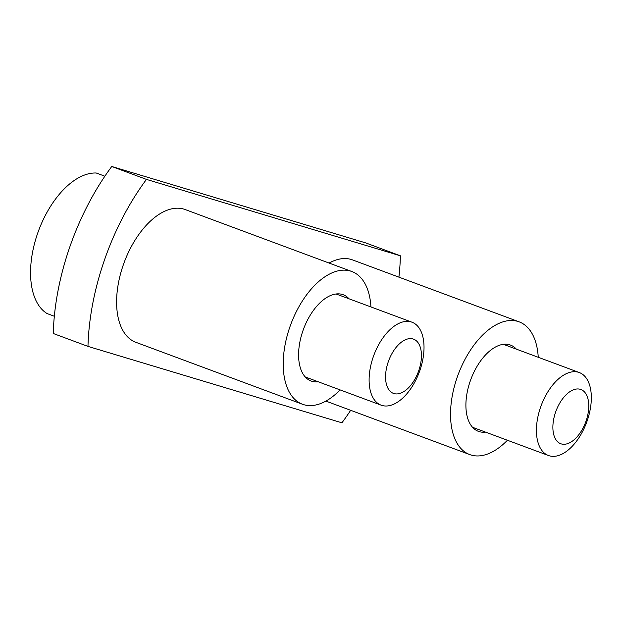 <?xml version="1.0" encoding="UTF-8"?>
<svg xmlns="http://www.w3.org/2000/svg" width="622" height="622" viewBox="0 0 622 622"><rect width="100%" height="100%" fill="white"/><g stroke="black" fill="none" stroke-linecap="round" stroke-linejoin="round"><path stroke-width="0.93" d="M555.633 412.044A28.923 15.838 110.4 0 0 561.262 443.898A28.923 15.838 110.4 0 0 586.01 421.18A28.923 15.838 110.4 0 0 580.373 389.325A28.923 15.838 110.4 0 0 555.633 412.044M540.642 407.037A44.255 24.235 110.4 0 0 548.456 455.514A44.255 24.235 110.4 0 0 587.114 421.024A44.255 24.235 110.4 0 0 579.3 372.547A44.255 24.235 110.4 0 0 540.642 407.037M54.332 316.256L47.047 313.542A75.239 41.2 -69.6 0 1 37.724 233.071A75.239 41.2 -69.6 0 1 96.254 173.009L104.861 176.213M388.315 361.693A28.923 15.838 110.4 0 0 393.951 393.555A28.923 15.838 110.4 0 0 418.692 370.836A28.923 15.838 110.4 0 0 413.062 338.982A28.923 15.838 110.4 0 0 388.315 361.693M373.324 356.694A44.255 24.235 110.4 0 0 381.138 405.163A44.255 24.235 110.4 0 0 419.803 370.681A44.255 24.235 110.4 0 0 411.982 322.204A44.255 24.235 110.4 0 0 373.324 356.694M329.1 263.059A70.807 38.774 -69.6 0 1 352.526 259.903L519.137 321.846A70.807 38.774 -69.6 0 1 538.248 357.285M507.404 440.252A70.807 38.774 -69.6 0 1 469.781 454.589A70.807 38.774 -69.6 0 1 457.279 377.033A70.807 38.774 -69.6 0 1 519.137 321.846M485.525 432.111A46.028 25.199 -69.6 0 1 478.419 431.357A46.028 25.199 -69.6 0 1 470.286 380.944A46.028 25.199 -69.6 0 1 510.499 345.078A46.028 25.199 -69.6 0 1 516.369 349.152M340.086 389.901A70.807 38.774 -69.6 0 1 302.463 404.246L135.853 342.302A70.807 38.774 -69.6 0 1 123.35 264.739A70.807 38.774 -69.6 0 1 185.208 209.56L351.819 271.503A70.807 38.774 -69.6 0 1 370.937 306.941M302.463 404.246A70.807 38.774 -69.6 0 1 289.961 326.69A70.807 38.774 -69.6 0 1 351.819 271.503M318.207 381.768A46.028 25.199 -69.6 0 1 311.101 381.014A46.028 25.199 -69.6 0 1 302.976 330.601A46.028 25.199 -69.6 0 1 343.181 294.735A46.028 25.199 -69.6 0 1 349.051 298.809M146.458 179.393L400.405 255.805L365.697 242.899L111.75 166.486L146.458 179.393A177.021 96.931 -69.6 0 0 87.974 346.4L341.921 422.812A177.021 96.931 110.4 0 0 350.66 410.302M87.974 346.4L53.267 333.493A177.021 96.931 -69.6 0 1 111.75 166.486M398.912 277.148A177.021 96.931 110.4 0 0 400.405 255.805M472.549 427.291L548.456 455.514M503.392 344.324L579.3 372.547M305.231 376.94L381.138 405.163M336.074 293.981L411.982 322.204M469.781 454.589L325.889 401.089"/></g></svg>
